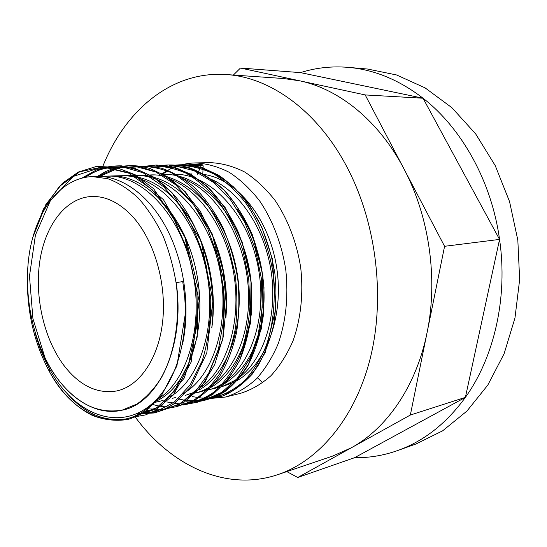 <?xml version="1.0" encoding="UTF-8"?>
<svg xmlns="http://www.w3.org/2000/svg" width="547" height="547" viewBox="0 0 547 547"><rect width="100%" height="100%" fill="white"/><g stroke="black" fill="none" stroke-linecap="round" stroke-linejoin="round"><path stroke-width="0.82" d="M35.617 334.6C50.427 383.563 87.322 418.619 122.473 410.113C158.452 403.419 185.577 345.205 176.168 282.608L182.739 281.609L184.503 294.963C188.53 338.053 176.449 379.714 155.41 400.595C122.022 434.161 74.337 415.658 49.394 368.569C43.671 358.114 39.076 346.784 35.617 334.6L34.864 331.906M200.537 167.136L201.255 165.529L202.328 164.784L203.19 165.864L203.087 167.936M103.923 176.291L107.205 176.1C142.035 174.507 180.763 214.848 192.469 271.127C204.393 326.812 186.37 384.151 155.594 400.418M117.755 175.915L121.044 175.724C155.745 174.172 194.206 213.556 205.966 268.782C217.938 323.393 200.339 380.097 169.748 396.855M131.253 175.553L134.548 175.361C169.105 173.85 207.279 212.291 219.115 266.464C231.128 320.022 213.98 376.083 183.614 393.334M144.442 175.197L147.437 175.013M166.117 177.645C197.446 187.238 226.041 226.752 233.829 273.958C241.583 321.062 227.292 367.844 201.658 386.825M179.922 177.563C214.636 188.359 245.07 236.543 248.283 288.235C251.798 340.528 227.538 384.637 196.469 392.712M195.874 392.869L194.664 393.17M173.194 174.322C210.527 172.394 251.176 216.626 259.23 273.623C267.798 330.675 241.603 383.071 206.793 390.326M212.503 179.847C241.343 193.084 265.493 230.813 271.415 273.233C277.254 315.892 264.139 357.355 240.701 376.418M235.976 379.919L221.966 386.64M219.34 387.379L218.643 387.543M93.53 176.572L96.819 176.373C121.591 175.525 149.468 195.354 166.897 228.967C184.674 263.271 190.479 308.276 182.397 344.781M107.615 176.189L110.904 175.997C146.815 174.233 186.671 217.371 197.064 275.531C207.833 333.314 186.288 389.902 153.748 402.182M121.359 175.819L124.648 175.628C150.015 175.751 172.326 191.033 191.58 221.473C209.234 251.764 216.879 292.207 211.839 327.687M160.018 401.3L156.962 401.908M134.774 175.457L138.07 175.266C162.404 175.3 184.045 189.344 202.985 217.385C220.482 245.329 229.131 283.305 225.87 317.759M147.881 175.102L151.17 174.91C185.884 173.399 224.065 211.566 235.6 265.131C247.34 318.101 229.651 373.334 198.992 389.99M195.306 391.905L185.57 395.303M163.97 174.568C201.31 172.626 242.061 217.268 250.198 274.785C258.854 332.371 232.701 385.177 197.905 392.411M237.022 208.933C256.037 234.909 266.396 272.96 263.647 307.674C259.647 344.008 246.772 369.239 225.029 383.372M221.227 385.471L209.952 389.58M197.323 174.343L198.117 172.558M198.623 171.43L200.099 168.114M202.821 173.584L203.033 169.085M208.975 398.626L225.521 397.026C236.42 393.608 246.608 387.679 256.071 379.242C264.912 369.43 272.303 357.567 278.238 343.653C285.985 321.089 288.515 296.611 285.821 270.211C281.917 244.488 272.816 220.468 259.798 201.118C250.512 189.173 240.345 179.587 229.296 172.346C217.993 166.596 206.636 163.45 195.224 162.924C183.3 163.232 172.305 166.828 162.233 173.72M221.938 386.667L233.692 382.415M237.377 380.404C266.608 363.591 284.433 315.038 276.508 266.553C268.755 218.034 236.988 179.43 204.496 174.541M134.842 416.588L139.635 422.797C175.095 467.514 227.928 491.527 277.897 474.618C318.45 460.964 354.757 418.858 370.059 359.106C385.218 299.38 376.965 226.048 348.678 170.397C319.209 111.834 270.69 77.086 226.123 74.556C170.561 70.727 123.8 111.738 101.995 168.503M225.521 397.026L240.393 393.375C251.292 389.97 261.473 384.09 270.936 375.741C279.777 366.046 287.168 354.34 293.117 340.617C300.877 318.381 303.441 294.265 300.795 268.269C296.946 242.95 287.913 219.313 274.956 200.264C265.712 188.51 255.579 179.067 244.564 171.943C233.282 166.281 221.945 163.184 210.54 162.664L195.224 162.924M277.897 474.618L332.501 456.136L351.242 447.829C386.811 428.417 416.342 386.141 427.091 332.494C438.188 279.127 429.333 216.646 403.966 168.866C378.845 120.702 338.99 88.99 299.674 80.806L283.633 78.529L226.123 74.556M286.813 471.596L297.766 477.49L410.346 415.036L444.581 246.3L365.184 94.932L240.461 68.04L233.378 75.055M297.766 477.49L354.593 457.689L465.394 397.368C494.256 357.218 508.033 297.404 499.561 239.415L423.029 98.221L300.488 72.628C315.667 67.78 331.53 66.016 348.07 67.349L367.57 69.038L396.609 74.973L425.128 87.896L451.897 107.697L475.671 133.906L495.24 165.632L509.551 201.59L517.831 240.188L519.65 279.62L514.959 318.033L504.115 353.697L487.801 385.088L466.947 411.057L442.66 430.81L416.089 443.945L397.662 450.537C423.727 441.265 446.304 423.542 465.394 397.368L499.561 239.415C491.527 181.351 461.723 128.196 423.029 98.221C399.03 79.835 374.045 69.544 348.07 67.349M354.593 457.689C369.081 457.935 383.44 455.548 397.662 450.537M410.346 415.036L465.394 397.368M444.581 246.3L499.561 239.415M365.184 94.932L423.029 98.221M240.461 68.04L300.488 72.628M58.707 380.261C77.544 404.301 98.788 414.216 122.446 410.011L136.976 404.007C146.172 397.594 154.343 388.773 161.488 377.546C174.691 353.321 180.346 319.079 176.332 284.378C173.549 267.148 169.057 250.841 162.849 235.449C155.792 220.961 147.594 208.496 138.261 198.062C128.49 189.023 118.343 182.568 107.814 178.712L92.238 176.606C60.43 177.741 35.576 211.265 29.176 254.574C22.796 297.999 34.406 348.432 58.707 380.261M64.806 366.606C80.279 386.011 97.585 394.127 116.716 390.948C139.738 386.12 159.115 357.95 162.808 319.92C166.534 281.931 153.604 239.032 132.066 215.969C119.157 202.472 105.653 195.983 91.554 196.496C65.462 197.829 44.902 225.679 39.699 261.917C34.509 298.224 44.444 340.371 64.806 366.606M127.369 418.694C104.477 422.599 83.664 413.382 64.936 391.037M45.353 358.887L32.929 318.71L29.476 276.153L35.425 235.066L50.536 200.311L73.578 176.325L102.713 166.801L133.967 174.466L163.498 199.723L186.117 239.477L198.041 287.784L197.235 336.897L184.271 378.004L161.741 405.696L134.09 416.376M85.53 177.269C111.643 159.04 146.787 164.374 174.548 195.635C201.802 226.506 217.542 281.083 211.757 327.954M154.575 412.076L140.415 413.149M99.828 176.401L119.184 167.806L140.258 166.801L161.666 173.809L182.363 188.982L200.25 211.176L214.369 239.497L223.285 271.531L226.301 304.624L223.285 336.72L214.691 364.576L201.234 386.948L184.277 402.072L165.256 409.368L145.276 408.848M143.553 166.035L161.03 168.052C172.914 172.004 184.407 178.766 195.505 188.339C205.898 199.224 215.046 212.311 222.937 227.6C229.89 243.996 234.834 261.138 237.76 279.025C239.524 297.158 239.155 314.833 236.653 332.036C233.022 348.213 227.62 362.599 220.441 375.208C212.339 386.544 203.265 395.194 193.221 401.156L177.378 406.366M173.953 406.797C167.074 407.392 160.271 406.681 153.536 404.671M151.984 404.185L151.628 404.062M156.558 165.796L174.63 167.95C186.91 172.148 198.725 179.3 210.069 189.399C220.619 200.838 229.795 214.574 237.596 230.602C244.304 247.668 248.837 265.357 251.182 283.661L251.599 311.147C249.705 329.075 245.794 345.301 239.853 359.823C232.803 373.355 224.359 384.295 214.513 392.657C204.298 399.276 193.474 403.057 182.035 403.994M179.881 403.966L166.787 401.949M165.242 401.505L162.712 400.671M169.262 165.556L187.847 167.833C200.489 172.25 212.578 179.744 224.113 190.301C234.786 202.233 243.962 216.516 251.641 233.166C258.081 250.752 262.204 268.878 263.996 287.537L263.38 315.325C260.7 333.144 255.955 349.082 249.131 363.133C241.159 376.042 231.914 386.093 221.385 393.286C210.458 398.749 199.074 401.211 187.224 400.671M185.495 400.438L178.178 398.852M181.672 165.324L199.067 167.259C210.868 171.054 222.26 177.536 233.248 186.705C243.524 197.132 252.557 209.658 260.331 224.297C267.175 240.01 272.03 256.447 274.895 273.609C276.604 291.018 276.208 308.009 273.698 324.603C270.074 340.234 264.693 354.176 257.562 366.435C249.5 377.505 240.468 386.025 230.451 391.987L214.663 397.354M211.067 397.86L201.672 398.045L192.346 396.623M155.41 400.595C123.431 437.094 75.001 419.33 49.709 372.104C34.564 344.111 27.111 312.932 27.35 278.567M32.69 237.644L43.363 209.186L59.411 186.438L79.671 171.833L103.287 166.808L127.895 172.572L151.991 189.481L172.572 216.106L187.963 250.786L196.079 289.336L196.291 328.412L188.688 363.358L174.363 391.139L155.102 409.306L133.099 416.78M82.734 177.843L101.469 168.654L122.056 166.808L143.068 172.77L163.669 186.759L181.823 207.846C192.517 225.227 200.728 244.81 206.465 266.594L210.759 299.455C210.793 321.814 207.928 342.319 202.164 360.972L190.206 384.835L174.384 402.052L156.298 411.59L136.812 413.498M97.804 176.455L115.93 168.155L135.683 166.541L155.792 171.997L175.58 184.729L193.248 203.997L207.826 228.919L218.267 258.136L223.607 289.001L223.675 320.152L218.465 348.965L208.612 373.396L194.739 392.493L178.233 404.842L160.039 410.291M135.895 166.561C147.683 165.755 159.56 167.826 171.519 172.79C183.505 179.546 194.609 188.961 204.824 201.029C214.315 214.397 222.219 229.713 228.55 246.984L235.012 273.753C237.364 292.119 237.507 310.211 235.463 328.022C232.188 344.883 227.06 359.912 220.079 373.102C212.086 385.081 203.026 394.305 192.886 400.78L176.893 406.585M149.085 166.295C161.276 165.522 173.556 167.806 185.918 173.146C198.26 180.387 209.569 190.377 219.853 203.101C229.398 217.255 237.145 233.323 243.1 251.285L248.735 278.799L249.952 306.853C248.523 325.362 244.947 342.203 239.237 357.376C232.379 371.522 224.01 383.05 214.116 391.967C203.826 399.064 192.879 403.214 181.262 404.424M155.471 167.252L174.643 165.789L194.089 170.719L213.227 182.24L230.458 199.758L244.776 222.403L255.374 249.22L261.261 277.862L262.239 307.052L258.218 334.764L249.719 358.811L237.234 378.456L221.829 392.315L204.674 399.898L186.445 401.218M178.972 165.392C190.52 165.55 202.117 168.394 213.768 173.925C225.282 181.105 235.812 190.616 245.35 202.472C258.868 221.74 268.645 246.437 272.857 272.126C276.023 298.047 273.562 324.207 266.129 345.923C260.351 359.687 253.063 371.392 244.263 381.033C234.943 389.108 224.947 394.599 214.28 397.519M162.657 173.953L167.881 171.129M183.06 166.11L192.106 165.126L201.255 165.529M257.452 377.827L262.772 382.743M96.819 176.373L107.205 176.1M110.904 175.997L121.044 175.724M124.648 175.628L134.548 175.361M185.269 314.163L176.907 365.847L161.228 395.994L146.022 410.934C138.685 415.426 132.483 418.298 127.403 419.535C115.273 421.293 103.486 419.864 92.033 415.241C75.301 406.831 61.196 392.452 49.709 372.104L49.394 368.569M202.26 164.77L192.995 164.367L183.908 165.358M207.757 399.023L222.157 396.178C232.126 392.349 242.273 384.869 252.611 373.745L265.22 352.562L275.955 308.234L272.338 258.861L262.068 227.825L249.5 205.385C239.784 192.64 229.514 182.609 218.677 175.279L202.568 167.765L192.175 165.276C185.235 164.476 178.411 164.585 171.696 165.597M195.737 401.929C205.816 400.739 215.491 397.32 224.755 391.686C233.583 384.821 241.398 375.98 248.194 365.177L261.466 328.439L262.868 275.23L252.215 234.376C244.523 217.316 235.306 202.684 224.55 190.486C213.645 180.298 202.315 172.852 190.547 168.155C179.915 164.893 169.461 164.127 159.198 165.85M183.43 404.903L198.035 402.059L212.886 394.366L227.661 380.233L239.887 360.097L250.382 323.427L251.039 281.664L242.123 241.904L225.186 207.634L206.896 186.117L191.033 174.425L175.813 167.772L165.898 165.577L156.045 165.03L146.405 166.103M32.635 237.842L45.825 204.585L62.344 183.334L78.365 172.038L96.477 166.445L115.786 167.273L135.205 174.766L153.666 188.722L184.366 235.066L199.122 300.953L191.177 362.018L173.365 394.961L154.746 410.818L145.639 414.886L131.157 417.518M82.118 177.987L96.703 169.768C104.655 167.026 112.901 165.72 121.441 165.85L134.33 168.141L152.886 176.592L171.977 192.585L201.166 241.289L212.899 300.823L206.78 352.911L190.924 386.592L174.158 403.768L162.698 410.236L154.275 412.971L135.991 413.853M97.304 176.469L105.209 171.758L113.591 168.305L122.364 166.192L131.417 165.481L140.647 166.226L149.919 168.449L167.642 176.92L185.57 191.99L212.072 233.644L225.426 286.464L222.779 339.502L205.214 382.032L176.934 406.565L154.247 411.091M152.141 410.995L143.813 409.785M122.446 410.011L125.564 409.279M153.413 402.742L163.027 400.486M172.565 398.25L175.963 397.457M185.276 395.269L188.592 394.49M194.028 393.218L195.983 392.76M196.558 392.623L200.927 391.597M209.816 389.512L219.47 387.249M92.238 176.606L127.95 175.642M133.598 175.491L141.372 175.279M147.608 175.108L154.473 174.924M161.276 174.746L167.273 174.582M176.496 174.329L179.778 174.24M187.614 174.035L191.997 173.912"/></g></svg>
